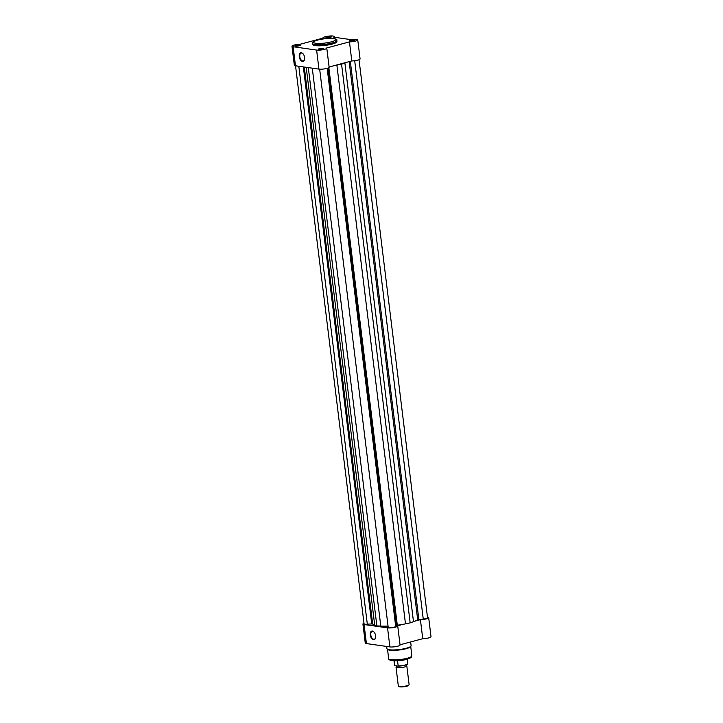 <?xml version="1.0" encoding="UTF-8"?>
<svg xmlns="http://www.w3.org/2000/svg" width="723" height="723" viewBox="0 0 723 723"><rect width="100%" height="100%" fill="white"/><g stroke="black" fill="none" stroke-linecap="round" stroke-linejoin="round"><path stroke-width="1.08" d="M354.695 60.705L423.253 619.096A3.805 0.741 -7 0 0 426.055 618.617A3.805 0.741 -7 0 0 427.546 617.831L359.024 59.729M388.215 627.148A3.805 0.741 -7 0 0 388.188 627.275A3.805 0.741 -7 0 0 390.321 627.672A3.805 0.741 -7 0 0 394.243 627.13A3.805 0.741 -7 0 0 395.707 626.47L397.307 625.223A23.371 4.537 -7 0 0 405.486 623.85L410.167 622.874L341.554 64.139L336.882 65.115L405.486 623.85M312.282 68.17L380.786 626.1L376.873 625.91L308.314 67.61M380.786 626.1A23.371 4.537 -7 0 0 388.034 626.064M334.189 65.639A23.371 4.537 -7 0 0 336.882 65.115M341.554 64.139L344.889 62.973L413.493 621.708L410.167 622.874M413.493 621.708A23.371 4.537 -7 0 0 417.695 619.774L423.253 619.096M344.889 62.973A23.371 4.537 -7 0 0 346.615 62.314M295.535 65.793L364.058 623.85A3.805 0.741 -7 0 0 367.32 624.184L372.652 623.868A23.371 4.537 -7 0 0 374.722 625.241L376.873 625.91M353.674 40.804A2.666 0.515 173 0 1 349.498 40.994A2.666 0.515 173 0 1 350.474 40.352A2.666 0.515 173 0 1 353.448 39.973A2.666 0.515 173 0 1 354.677 40.361A2.666 0.515 173 0 1 353.674 40.804M354.324 40.587L349.887 41.13M322.72 49.092A2.666 0.515 173 0 1 318.545 49.281A2.666 0.515 173 0 1 319.521 48.631A2.666 0.515 173 0 1 322.503 48.251A2.666 0.515 173 0 1 323.723 48.649A2.666 0.515 173 0 1 322.72 49.092M323.371 48.866L318.942 49.417M330.194 37.479A2.666 0.515 173 0 1 326.019 37.668A2.666 0.515 173 0 1 326.995 37.027A2.666 0.515 173 0 1 329.977 36.647A2.666 0.515 173 0 1 331.197 37.036A2.666 0.515 173 0 1 330.194 37.479M330.845 37.262L326.416 37.804M299.241 45.757A2.666 0.515 173 0 1 295.065 45.956A2.666 0.515 173 0 1 296.05 45.305A2.666 0.515 173 0 1 299.024 44.925A2.666 0.515 173 0 1 300.253 45.314A2.666 0.515 173 0 1 299.241 45.757M299.9 45.54L295.463 46.082M299.268 56.71A4.446 2.549 75 0 1 300.153 53.141A4.446 2.549 75 0 1 302.838 53.565A4.446 2.549 75 0 1 304.6 57.46A4.446 2.549 75 0 1 304.473 59.684A4.446 2.549 75 0 1 301.717 61.139A4.446 2.549 75 0 1 299.268 56.71M302.955 53.683A4.058 2.332 -105 0 0 301.184 53.077A4.058 2.332 -105 0 0 299.792 56.656A4.058 2.332 -105 0 0 303.28 60.931A4.058 2.332 -105 0 0 304.519 59.53M326.787 48.17L329.128 67.212A5.703 1.112 173 0 1 326.886 68.396A5.703 1.112 173 0 1 318.942 69.119L295.472 65.784A5.703 1.112 173 0 1 294.324 65.278L291.984 46.227A5.703 1.112 -7 0 0 293.131 46.742L316.611 50.068A5.703 1.112 -7 0 0 324.546 49.345A5.703 1.112 -7 0 0 326.787 48.17A5.703 1.112 -7 0 0 326.669 47.98L349.462 41.88A5.703 1.112 -7 0 0 355.499 41.066A5.703 1.112 -7 0 0 357.74 39.882A5.703 1.112 -7 0 0 350.917 39.62L333.628 37.171A5.703 1.112 -7 0 0 334.261 36.557A5.703 1.112 -7 0 0 328.459 36.15A5.703 1.112 -7 0 0 322.937 37.948A5.703 1.112 -7 0 0 323.054 38.129L300.253 44.23A5.703 1.112 -7 0 0 291.984 46.227M357.74 39.882L360.072 58.934A5.703 1.112 173 0 1 357.831 60.108A5.703 1.112 173 0 1 351.803 60.922L349.462 41.88M332.164 44.094A12.174 2.368 -7 0 0 336.945 41.573L336.81 40.515A12.174 2.368 173 0 1 332.029 43.037A12.174 2.368 173 0 1 319.485 44.763A12.174 2.368 173 0 1 312.643 43.479L312.779 44.537A12.174 2.368 -7 0 0 319.611 45.82A12.174 2.368 -7 0 0 332.164 44.094M329.101 67.004L351.803 60.922M375.608 635.779A4.446 2.549 75 0 1 375.481 638.002A4.446 2.549 75 0 1 372.725 639.457A4.446 2.549 75 0 1 370.275 635.02A4.446 2.549 75 0 1 371.161 631.45A4.446 2.549 75 0 1 373.845 631.875A4.446 2.549 75 0 1 375.608 635.779M373.963 631.992A4.058 2.332 -105 0 0 372.191 631.396A4.058 2.332 -105 0 0 370.8 634.975A4.058 2.332 -105 0 0 374.288 639.24A4.058 2.332 -105 0 0 375.526 637.84M410.691 646.443A11.685 2.268 173 0 1 406.199 648.694M363.976 623.217A5.703 1.112 -7 0 0 362.928 624.012A5.703 1.112 -7 0 0 364.076 624.527L387.555 627.853A5.703 1.112 -7 0 0 393.936 627.483A5.703 1.112 -7 0 0 397.731 625.946A5.703 1.112 -7 0 0 397.614 625.766L402.792 624.374M397.731 625.946L400.063 644.997A5.703 1.112 173 0 1 396.276 646.525A5.703 1.112 173 0 1 389.887 646.904L366.416 643.569A5.703 1.112 173 0 1 365.26 643.063L362.928 624.012M415.219 621.048L420.406 619.665A5.703 1.112 -7 0 0 428.676 617.668A5.703 1.112 -7 0 0 427.465 617.144M428.676 617.668L431.016 636.719A5.703 1.112 173 0 1 422.747 638.707L400.045 644.789M406.109 648.712A11.685 2.268 173 0 1 394.415 650.366A11.685 2.268 173 0 1 387.546 649.29M420.406 619.665L422.747 638.707M406.326 664.365L406.471 665.54A5.432 1.057 173 0 1 406.805 665.838A5.432 1.057 173 0 1 403.19 667.293A5.432 1.057 173 0 1 397.108 667.654A5.432 1.057 173 0 1 396.014 667.166A5.432 1.057 173 0 1 396.267 666.787L396.114 665.612M396.014 667.166L398.319 685.946A5.432 1.057 -7 0 0 398.454 686.145A5.432 1.057 -7 0 0 399.412 686.434A5.432 1.057 -7 0 0 404.979 686.172A5.432 1.057 -7 0 0 409.028 684.844A5.432 1.057 -7 0 0 409.11 684.627L406.805 665.838M409.028 684.844L408.558 685.413A4.889 0.949 173 0 1 404.916 686.615A4.889 0.949 173 0 1 399.909 686.85A4.889 0.949 173 0 1 399.042 686.588L398.454 686.145M397.894 666.118L395.02 665.711M394.089 660.741L394.668 665.458A6.661 1.292 -7 0 1 394.55 665.25L393.99 660.732M407.212 659.114L407.763 663.624A6.661 1.292 -7 0 1 398.183 665.955L397.578 661.03L395.526 660.741M397.578 661.03L396.385 660.714M397.505 660.876L396.9 660.695M405.666 659.503A6.661 1.292 173 0 1 397.289 660.813M327.167 68.314L395.707 626.47M327.862 68.089L396.303 625.531M328.838 67.619L397.307 625.223M349.164 61.636L417.695 619.774M350.321 61.319L418.852 619.494M298.816 66.263L367.32 624.184M303.344 66.905L371.721 623.786M304.284 67.04L372.652 623.868M306.218 67.311L374.722 625.241M331.251 41.88A11.089 2.151 -7 0 0 333.366 38.59A11.089 2.151 -7 0 0 317.948 40A11.089 2.151 -7 0 0 315.834 43.29A11.089 2.151 -7 0 0 331.251 41.88M318.942 69.119L316.611 50.068M295.472 65.784L293.131 46.742M407.284 658.237A11.685 2.268 -7 0 0 411.866 655.815C411.188 657.207 413.204 656.972 406.913 659.195C400.578 661.165 388.197 661.437 388.676 658.671A11.685 2.268 -7 0 0 395.237 659.9A11.685 2.268 -7 0 0 407.284 658.237M406.344 648.224A12.174 2.368 -7 0 0 411.116 645.711L410.655 646.778C410.058 646.904 412.182 646.678 406.154 648.703C399.873 650.158 388.956 651.785 386.959 648.676A12.174 2.368 -7 0 0 393.791 649.959A12.174 2.368 -7 0 0 406.344 648.224M364.076 624.527L366.416 643.569M387.555 627.853L389.887 646.904M406.76 659.204A10.601 2.061 173 0 1 395.598 660.714A10.601 2.061 173 0 1 389.887 659.484M407.546 664.012A6.444 1.247 173 0 1 398.039 666.118M319.665 69.182L388.188 627.275M336.81 40.515C338.319 38.012 327.203 37.632 317.795 40C310.556 42.449 313.466 42.594 312.643 43.479M334.351 37.271L334.261 36.557M410.745 646.687L411.866 655.815M410.655 641.943L411.116 645.711M386.678 646.443L386.959 648.676M387.555 649.534L388.676 658.671M407.763 663.624C407.582 664.789 404.311 665.621 397.966 666.127"/></g></svg>
